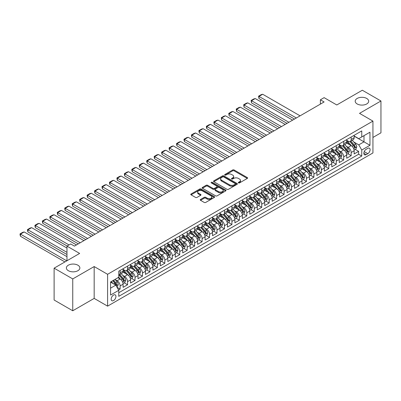 <?xml version="1.0" encoding="UTF-8"?>
<svg xmlns="http://www.w3.org/2000/svg" width="401" height="401" viewBox="0 0 401 401"><rect width="100%" height="100%" fill="white"/><g stroke="black" fill="none" stroke-linecap="round" stroke-linejoin="round"><path stroke-width="0.6" d="M238.495 182.911A0.722 0.416 0 0 0 239.522 182.911L247.297 178.425A1.033 0.596 0 0 0 247.597 178.004A1.033 0.596 0 0 0 247.297 177.578L234.124 169.974A1.033 0.596 0 0 0 232.66 169.974L224.891 174.465A0.722 0.416 0 0 0 224.675 174.761A0.722 0.416 0 0 0 224.891 175.057A0.722 0.416 0 0 0 225.913 175.057L226.921 174.475A3.313 1.91 0 0 1 231.603 174.475L232.7 175.107A3.313 1.91 0 0 1 233.668 176.46A3.313 1.91 0 0 1 232.7 177.813L231.693 178.39A0.722 0.416 0 0 0 231.482 178.686A0.722 0.416 0 0 0 231.693 178.981A0.722 0.416 0 0 0 232.715 178.981L233.723 178.405A3.313 1.91 0 0 1 238.405 178.405L239.502 179.036A3.313 1.91 0 0 1 240.475 180.39A3.313 1.91 0 0 1 239.502 181.738L238.495 182.32A0.722 0.416 0 0 0 238.284 182.615A0.722 0.416 0 0 0 238.495 182.911L238.495 182.32M77.889 265.201A6.747 3.895 0 0 0 70.536 264.354A6.747 3.895 0 0 0 66.371 267.953A6.747 3.895 0 0 0 68.35 270.705A6.747 3.895 0 0 0 75.699 271.552A6.747 3.895 0 0 0 79.864 267.953A6.747 3.895 0 0 0 77.889 265.201M366.714 98.451A6.747 3.895 0 0 0 359.361 97.603A6.747 3.895 0 0 0 355.196 101.202A6.747 3.895 0 0 0 357.176 103.954A6.747 3.895 0 0 0 364.524 104.801A6.747 3.895 0 0 0 368.689 101.202A6.747 3.895 0 0 0 366.714 98.451M113.553 300.55A3.373 1.95 120 0 0 115.759 297.577A3.373 1.95 120 0 0 115.242 294.875A3.373 1.95 120 0 0 113.553 295.041A3.373 1.95 120 0 0 111.353 298.013A3.373 1.95 120 0 0 111.869 300.72A3.373 1.95 120 0 0 113.553 300.55M200.545 199.457A1.033 0.596 0 0 0 200.239 199.883A1.033 0.596 0 0 0 200.545 200.305L204.239 202.435A1.033 0.596 0 0 0 205.703 202.435L214.334 197.452A1.033 0.596 0 0 0 214.64 197.031A1.033 0.596 0 0 0 214.334 196.61L201.167 189.006A1.033 0.596 0 0 0 199.703 189.006L191.071 193.989A1.033 0.596 0 0 0 190.766 194.41A1.033 0.596 0 0 0 191.071 194.836L195.533 197.412A1.033 0.596 0 0 0 196.996 197.412L200.69 195.277A1.033 0.596 0 0 0 200.991 194.856A1.033 0.596 0 0 0 200.69 194.435L198.475 193.157A2.767 1.599 0 0 1 197.668 192.024A2.767 1.599 0 0 1 199.377 190.55A2.767 1.599 0 0 1 202.39 190.896L211.061 195.899A2.767 1.599 0 0 1 211.873 197.031A2.767 1.599 0 0 1 210.164 198.505A2.767 1.599 0 0 1 207.147 198.159L205.703 197.327A1.033 0.596 0 0 0 204.239 197.327L200.545 199.457L200.545 200.305L204.239 198.189L204.239 197.327M372.935 137.458L380.95 132.831L380.95 100.987L362.319 90.23L336.79 104.967L324.118 97.654L320.389 99.804L324.118 101.954L74.426 246.114L70.696 243.963L66.972 246.114L66.972 260.745M72.746 278.926L72.746 310.77L94.175 298.399L94.175 266.555L72.746 278.926L54.115 268.169L79.639 253.432L66.972 246.114M94.175 266.555L107.593 274.299L372.935 121.107L372.935 152.951L107.593 306.143L107.593 274.299M380.95 100.987L359.522 113.358L372.935 121.107M226.991 189.302A1.033 0.596 0 0 0 228.455 189.302L237.086 184.315A1.033 0.596 0 0 0 237.392 183.894A1.033 0.596 0 0 0 237.086 183.473L223.918 175.869A1.033 0.596 0 0 0 222.455 175.869L213.823 180.851A1.033 0.596 0 0 0 213.522 181.277A1.033 0.596 0 0 0 213.823 181.698L226.991 189.302M211.588 183.067A0.722 0.416 0 0 1 212.324 183.172L212.324 182.31L225.713 190.039A1.033 0.596 0 0 1 226.014 190.46A1.033 0.596 0 0 1 225.713 190.886L217.076 195.868A1.033 0.596 0 0 1 215.618 195.868L202.445 188.264L206.139 186.149L206.139 185.287L202.445 187.422A1.033 0.596 0 0 0 202.144 187.843A1.033 0.596 0 0 0 202.445 188.264L202.445 187.422M206.139 186.149A1.033 0.596 0 0 1 207.603 186.149L207.603 185.287A1.033 0.596 0 0 0 206.139 185.287M207.603 185.287L212.946 188.37A1.033 0.596 0 0 0 214.41 188.37L216.861 186.956A1.033 0.596 0 0 0 217.162 186.535A1.033 0.596 0 0 0 216.861 186.109L211.297 182.901A0.722 0.416 0 0 1 211.086 182.605A0.722 0.416 0 0 1 211.533 182.219A0.722 0.416 0 0 1 212.324 182.31M72.746 310.77L54.115 300.013L54.115 268.169M118.566 289.953L120.115 289.061L117.022 287.276M115.262 279.677L117.132 280.755A4.216 2.436 60 0 1 120.115 285.918L123.097 284.199L123.097 287.342L127.568 284.76L124.175 282.8M122.716 275.372L124.586 276.454A4.216 2.436 60 0 1 127.568 281.617L130.551 279.893L130.551 283.036L135.022 280.454L131.628 278.495M130.17 271.071L132.039 272.149A4.216 2.436 60 0 1 135.022 277.312L138.004 275.592L138.004 278.735L142.475 276.154L139.082 274.194M137.623 266.765L139.493 267.848A4.216 2.436 60 0 1 142.475 273.011L145.458 271.287L145.458 274.429L149.929 271.848L146.535 269.888M145.077 262.465L146.946 263.542A4.216 2.436 60 0 1 149.929 268.705L152.911 266.986L152.911 270.129L157.382 267.547L153.989 265.587M152.53 258.159L154.4 259.241A4.216 2.436 60 0 1 157.382 264.404L160.365 262.68L160.365 265.823L164.836 263.241L161.443 261.282M159.984 253.858L161.854 254.936A4.216 2.436 60 0 1 164.836 260.099L167.819 258.379L167.819 261.522L172.29 258.941L168.896 256.981M167.438 249.552L169.307 250.635A4.216 2.436 60 0 1 172.29 255.798L175.272 254.074L175.272 257.216L179.743 254.635L176.35 252.675M174.891 245.252L176.761 246.329A4.216 2.436 60 0 1 179.743 251.492L182.726 249.773L182.726 252.916L187.197 250.334L183.803 248.374M182.345 240.946L184.214 242.029A4.216 2.436 60 0 1 187.197 247.191L190.179 245.467L190.179 248.61L194.65 246.029L191.257 244.069M189.798 236.645L191.668 237.723A4.216 2.436 60 0 1 194.65 242.886L197.633 241.166L197.633 244.309L202.104 241.728L198.711 239.768M197.252 232.339L199.122 233.422A4.216 2.436 60 0 1 202.104 238.585L205.081 236.861L205.081 240.004L209.558 237.422L206.164 235.462M204.705 228.039L206.575 229.116A4.216 2.436 60 0 1 209.558 234.279L212.535 232.56L212.535 235.703L217.011 233.116L213.618 231.161M212.159 223.733L214.029 224.816A4.216 2.436 60 0 1 217.011 229.979L219.989 228.254L219.989 231.397L224.465 228.816L221.071 226.856M219.613 219.432L221.482 220.51A4.216 2.436 60 0 1 224.465 225.673L227.442 223.953L227.442 227.096L231.918 224.51L228.525 222.555M227.066 215.126L228.936 216.209A4.216 2.436 60 0 1 231.918 221.372L234.896 219.648L234.896 222.791L239.372 220.209L235.978 218.249M234.52 210.821L236.389 211.903A4.216 2.436 60 0 1 239.372 217.066L242.349 215.347L242.349 218.49L246.826 215.903L243.432 213.949M241.968 206.52L243.843 207.603A4.216 2.436 60 0 1 246.826 212.766L249.803 211.041L249.803 214.184L254.279 211.603L250.886 209.643M249.422 202.214L251.297 203.297A4.216 2.436 60 0 1 254.279 208.46L257.257 206.741L257.257 209.883L261.733 207.297L258.339 205.342M256.876 197.914L258.75 198.996A4.216 2.436 60 0 1 261.733 204.159L264.71 202.435L264.71 205.578L269.186 202.996L265.793 201.036M264.329 193.608L266.204 194.691A4.216 2.436 60 0 1 269.186 199.853L272.164 198.134L272.164 201.277L276.64 198.69L273.246 196.736M271.783 189.307L273.657 190.39A4.216 2.436 60 0 1 276.64 195.553L279.617 193.828L279.617 196.971L284.093 194.39L280.7 192.43M279.236 185.001L281.111 186.084A4.216 2.436 60 0 1 284.093 191.247L287.071 189.528L287.071 192.67L291.547 190.084L288.154 188.129M286.69 180.701L288.565 181.783A4.216 2.436 60 0 1 291.547 186.946L294.524 185.222L294.524 188.365L299.001 185.783L295.607 183.823M294.144 176.395L296.018 177.478A4.216 2.436 60 0 1 299.001 182.64L301.978 180.921L301.978 184.064L306.454 181.478L303.061 179.523M301.597 172.094L303.472 173.177A4.216 2.436 60 0 1 306.454 178.34L309.432 176.615L309.432 179.758L313.908 177.177L310.514 175.217M309.051 167.788L310.925 168.871A4.216 2.436 60 0 1 313.908 174.034L316.885 172.315L316.885 175.458L321.361 172.871L317.968 170.916M316.504 163.488L318.379 164.565A4.216 2.436 60 0 1 321.361 169.733L324.339 168.009L324.339 171.152L328.815 168.57L325.422 166.61M323.958 159.182L325.833 160.265A4.216 2.436 60 0 1 328.815 165.428L331.792 163.708L331.792 166.851L336.269 164.265L332.875 162.31M331.411 154.881L333.286 155.959A4.216 2.436 60 0 1 336.269 161.127L339.246 159.403L339.246 162.545L343.717 159.964L340.329 158.004M338.865 150.575L340.74 151.658A4.216 2.436 60 0 1 343.717 156.821L346.7 155.102L346.7 158.245L351.171 155.658L351.171 152.52A4.216 2.436 -120 0 0 348.193 147.352L346.319 146.275M347.782 153.703L351.171 155.658M123.097 284.199A4.216 2.436 -120 0 0 120.115 279.036L117.879 277.743M130.551 279.893A4.216 2.436 -120 0 0 127.568 274.73L122.957 272.068M138.004 275.592A4.216 2.436 -120 0 0 135.022 270.429L130.41 267.768M145.458 271.287A4.216 2.436 -120 0 0 142.475 266.124L137.864 263.462M152.911 266.986A4.216 2.436 -120 0 0 149.929 261.823L145.317 259.161M160.365 262.68A4.216 2.436 -120 0 0 157.382 257.517L152.771 254.856M167.819 258.379A4.216 2.436 -120 0 0 164.836 253.216L160.225 250.555M175.272 254.074A4.216 2.436 -120 0 0 172.29 248.911L167.678 246.249M182.726 249.773A4.216 2.436 -120 0 0 179.743 244.61L175.132 241.948M190.179 245.467A4.216 2.436 -120 0 0 187.197 240.304L182.585 237.643M197.633 241.166A4.216 2.436 -120 0 0 194.65 236.004L190.039 233.342M205.081 236.861A4.216 2.436 -120 0 0 202.104 231.698L197.492 229.036M212.535 232.56A4.216 2.436 -120 0 0 209.558 227.397L204.946 224.735M219.989 228.254A4.216 2.436 -120 0 0 217.011 223.091L212.4 220.43M227.442 223.953A4.216 2.436 -120 0 0 224.465 218.791L219.853 216.129M234.896 219.648A4.216 2.436 -120 0 0 231.918 214.485L227.307 211.823M242.349 215.347A4.216 2.436 -120 0 0 239.372 210.184L234.76 207.523M249.803 211.041A4.216 2.436 -120 0 0 246.826 205.878L242.214 203.217M257.257 206.741A4.216 2.436 -120 0 0 254.279 201.578L249.668 198.916M264.71 202.435A4.216 2.436 -120 0 0 261.733 197.272L257.121 194.61M272.164 198.134A4.216 2.436 -120 0 0 269.186 192.971L264.575 190.31M279.617 193.828A4.216 2.436 -120 0 0 276.64 188.665L272.028 186.004M287.071 189.528A4.216 2.436 -120 0 0 284.093 184.365L279.482 181.703M294.524 185.222A4.216 2.436 -120 0 0 291.547 180.059L286.936 177.397M301.978 180.921A4.216 2.436 -120 0 0 299.001 175.758L294.389 173.097M309.432 176.615A4.216 2.436 -120 0 0 306.454 171.453L301.843 168.791M316.885 172.315A4.216 2.436 -120 0 0 313.908 167.152L309.296 164.49M324.339 168.009A4.216 2.436 -120 0 0 321.361 162.846L316.75 160.184M331.792 163.708A4.216 2.436 -120 0 0 328.815 158.545L324.203 155.884M339.246 159.403A4.216 2.436 -120 0 0 336.269 154.24L331.657 151.578M346.7 155.102A4.216 2.436 -120 0 0 343.717 149.939L339.111 147.277M367.792 148.345L366.153 149.292A3.268 1.885 120 0 0 364.018 152.169A3.268 1.885 120 0 0 364.519 154.791A3.268 1.885 120 0 0 366.153 154.626L367.792 153.683A3.268 1.885 120 0 0 369.928 150.801A3.268 1.885 120 0 0 369.426 148.185A3.268 1.885 120 0 0 367.792 148.345M110.571 288.159L115.789 285.146L118.771 290.309L118.771 296.334L361.757 156.049L361.757 150.024L358.775 144.861L353.772 141.969M118.771 290.309L110.571 295.041L110.571 281.958L118.771 277.226L118.771 271.201L361.757 130.916L361.757 136.941L369.958 132.21L369.958 145.287L361.757 150.024M123.097 269.397L124.586 270.254A4.216 2.436 60 0 0 126.696 270.464L129.673 268.745A4.216 2.436 -120 0 0 130.551 266.815L130.551 264.404M130.551 265.091L132.039 265.953A4.216 2.436 60 0 0 134.15 266.164L137.127 264.439A4.216 2.436 -120 0 0 138.004 262.51L138.004 260.099M138.004 260.79L139.493 261.647A4.216 2.436 60 0 0 141.603 261.858L144.581 260.139A4.216 2.436 -120 0 0 145.458 258.209L145.458 255.798M145.458 256.485L146.946 257.347A4.216 2.436 60 0 0 149.057 257.557L152.034 255.833A4.216 2.436 -120 0 0 152.911 253.903L152.911 251.492M152.911 252.184L154.4 253.041A4.216 2.436 60 0 0 156.51 253.252L159.488 251.532A4.216 2.436 -120 0 0 160.365 249.602L160.365 247.191M160.365 247.878L161.854 248.74A4.216 2.436 60 0 0 163.964 248.946L166.941 247.227A4.216 2.436 -120 0 0 167.819 245.297L167.819 242.886M167.819 243.577L169.307 244.435A4.216 2.436 60 0 0 171.417 244.645L174.395 242.926A4.216 2.436 -120 0 0 175.272 240.996L175.272 238.585M175.272 239.272L176.761 240.134A4.216 2.436 60 0 0 178.871 240.339L181.848 238.62A4.216 2.436 -120 0 0 182.726 236.69L182.726 234.279M182.726 234.971L184.214 235.828A4.216 2.436 60 0 0 186.325 236.039L189.302 234.319A4.216 2.436 -120 0 0 190.179 232.39L190.179 229.979M190.179 230.665L191.668 231.527A4.216 2.436 60 0 0 193.773 231.733L196.756 230.014A4.216 2.436 -120 0 0 197.633 228.084L197.633 225.673M197.633 226.364L199.122 227.222A4.216 2.436 60 0 0 201.227 227.432L204.209 225.713A4.216 2.436 -120 0 0 205.081 223.778L205.081 221.372M205.081 222.059L206.575 222.921A4.216 2.436 60 0 0 208.68 223.126L211.663 221.407A4.216 2.436 -120 0 0 212.535 219.477L212.535 217.066M212.535 217.758L214.029 218.615A4.216 2.436 60 0 0 216.134 218.826L219.116 217.106A4.216 2.436 -120 0 0 219.989 215.172L219.989 212.766M219.989 213.452L221.482 214.314A4.216 2.436 60 0 0 223.588 214.52L226.57 212.801A4.216 2.436 -120 0 0 227.442 210.871L227.442 208.46M227.442 209.152L228.936 210.009A4.216 2.436 60 0 0 231.041 210.219L234.024 208.5A4.216 2.436 -120 0 0 234.896 206.565L234.896 204.159M234.896 204.846L236.389 205.708A4.216 2.436 60 0 0 238.495 205.913L241.477 204.194A4.216 2.436 -120 0 0 242.349 202.264L242.349 199.853M242.349 200.545L243.843 201.402A4.216 2.436 60 0 0 245.948 201.613L248.931 199.893A4.216 2.436 -120 0 0 249.803 197.959L249.803 195.553M249.803 196.239L251.297 197.102A4.216 2.436 60 0 0 253.402 197.307L256.384 195.588A4.216 2.436 -120 0 0 257.257 193.658L257.257 191.247M257.257 191.939L258.75 192.796A4.216 2.436 60 0 0 260.856 193.006L263.838 191.287A4.216 2.436 -120 0 0 264.71 189.352L264.71 186.946M264.71 187.633L266.204 188.495A4.216 2.436 60 0 0 268.309 188.701L271.292 186.981A4.216 2.436 -120 0 0 272.164 185.051L272.164 182.64M272.164 183.332L273.657 184.189A4.216 2.436 60 0 0 275.763 184.4L278.745 182.681A4.216 2.436 -120 0 0 279.617 180.746L279.617 178.34M279.617 179.026L281.111 179.889A4.216 2.436 60 0 0 283.216 180.094L286.199 178.375A4.216 2.436 -120 0 0 287.071 176.445L287.071 174.034M287.071 174.726L288.565 175.583A4.216 2.436 60 0 0 290.67 175.793L293.652 174.074A4.216 2.436 -120 0 0 294.524 172.139L294.524 169.733M294.524 170.42L296.018 171.282A4.216 2.436 60 0 0 298.123 171.488L301.106 169.768A4.216 2.436 -120 0 0 301.978 167.839L301.978 165.428M301.978 166.119L303.472 166.976A4.216 2.436 60 0 0 305.577 167.187L308.559 165.463A4.216 2.436 -120 0 0 309.432 163.533L309.432 161.127M309.432 161.814L310.925 162.676A4.216 2.436 60 0 0 313.031 162.881L316.013 161.162A4.216 2.436 -120 0 0 316.885 159.232L316.885 156.821M316.885 157.513L318.379 158.37A4.216 2.436 60 0 0 320.484 158.58L323.467 156.856A4.216 2.436 -120 0 0 324.339 154.926L324.339 152.52M324.339 153.207L325.833 154.069A4.216 2.436 60 0 0 327.938 154.275L330.92 152.555A4.216 2.436 -120 0 0 331.792 150.626L331.792 148.215M331.792 148.906L333.286 149.763A4.216 2.436 60 0 0 335.391 149.974L338.374 148.25A4.216 2.436 -120 0 0 339.246 146.32L339.246 143.914M339.246 144.601L340.74 145.463A4.216 2.436 60 0 0 342.845 145.668L345.827 143.949A4.216 2.436 -120 0 0 346.7 142.019L346.7 139.608M118.771 292.72L358.624 154.24L358.624 151.357L354.153 153.939L354.153 150.796A4.216 2.436 -120 0 0 351.171 145.633L346.564 142.972M346.7 140.3L348.193 141.157A4.216 2.436 -120 0 0 350.299 141.368A4.216 2.436 -120 0 0 351.171 139.438L351.171 137.027M350.299 141.368L353.281 139.643A4.216 2.436 -120 0 0 354.153 137.713L354.153 135.307M120.115 270.429L120.115 272.835A4.216 2.436 60 0 1 119.242 274.77A4.216 2.436 60 0 1 118.771 274.941M119.242 274.77L122.22 273.046A4.216 2.436 -120 0 0 123.097 271.116L123.097 268.705M127.568 266.124L127.568 268.535A4.216 2.436 60 0 1 126.696 270.464M135.022 261.823L135.022 264.229A4.216 2.436 60 0 1 134.15 266.164M142.475 257.517L142.475 259.928A4.216 2.436 60 0 1 141.603 261.858M149.929 253.216L149.929 255.622A4.216 2.436 60 0 1 149.057 257.557M157.382 248.911L157.382 251.322A4.216 2.436 60 0 1 156.51 253.252M164.836 244.61L164.836 247.016A4.216 2.436 60 0 1 163.964 248.946M172.29 240.304L172.29 242.715A4.216 2.436 60 0 1 171.417 244.645M179.743 236.004L179.743 238.41A4.216 2.436 60 0 1 178.871 240.339M187.197 231.698L187.197 234.109A4.216 2.436 60 0 1 186.325 236.039M194.65 227.397L194.65 229.803A4.216 2.436 60 0 1 193.773 231.733M202.104 223.091L202.104 225.502A4.216 2.436 60 0 1 201.227 227.432M209.558 218.791L209.558 221.197A4.216 2.436 60 0 1 208.68 223.126M217.011 214.485L217.011 216.896A4.216 2.436 60 0 1 216.134 218.826M224.465 210.184L224.465 212.59A4.216 2.436 60 0 1 223.588 214.52M231.918 205.878L231.918 208.289A4.216 2.436 60 0 1 231.041 210.219M239.372 201.578L239.372 203.984A4.216 2.436 60 0 1 238.495 205.913M246.826 197.272L246.826 199.683A4.216 2.436 60 0 1 245.948 201.613M254.279 192.971L254.279 195.377A4.216 2.436 60 0 1 253.402 197.307M261.733 188.665L261.733 191.076A4.216 2.436 60 0 1 260.856 193.006M269.186 184.365L269.186 186.771A4.216 2.436 60 0 1 268.309 188.701M276.64 180.059L276.64 182.47A4.216 2.436 60 0 1 275.763 184.4M284.093 175.758L284.093 178.164A4.216 2.436 60 0 1 283.216 180.094M291.547 171.453L291.547 173.864A4.216 2.436 60 0 1 290.67 175.793M299.001 167.152L299.001 169.558A4.216 2.436 60 0 1 298.123 171.488M306.454 162.846L306.454 165.257A4.216 2.436 60 0 1 305.577 167.187M313.908 158.545L313.908 160.951A4.216 2.436 60 0 1 313.031 162.881M321.361 154.24L321.361 156.651A4.216 2.436 60 0 1 320.484 158.58M328.815 149.939L328.815 152.345A4.216 2.436 60 0 1 327.938 154.275M336.269 145.633L336.269 148.044A4.216 2.436 60 0 1 335.391 149.974M343.717 141.332L343.717 143.738A4.216 2.436 60 0 1 342.845 145.668M343.717 156.821L343.717 159.964M336.269 161.127L336.269 164.265M328.815 165.428L328.815 168.57M321.361 169.733L321.361 172.871M313.908 174.034L313.908 177.177M306.454 178.34L306.454 181.478M299.001 182.64L299.001 185.783M291.547 186.946L291.547 190.084M284.093 191.247L284.093 194.39M276.64 195.553L276.64 198.69M269.186 199.853L269.186 202.996M261.733 204.159L261.733 207.297M254.279 208.46L254.279 211.603M246.826 212.766L246.826 215.903M239.372 217.066L239.372 220.209M231.918 221.372L231.918 224.51M224.465 225.673L224.465 228.816M217.011 229.979L217.011 233.116M209.558 234.279L209.558 237.422M202.104 238.585L202.104 241.728M194.65 242.886L194.65 246.029M187.197 247.191L187.197 250.334M179.743 251.492L179.743 254.635M172.29 255.798L172.29 258.941M164.836 260.099L164.836 263.241M157.382 264.404L157.382 267.547M149.929 268.705L149.929 271.848M142.475 273.011L142.475 276.154M135.022 277.312L135.022 280.454M127.568 281.617L127.568 284.76M120.115 285.918L120.115 289.061M115.789 285.146L110.571 282.134M358.775 144.861L363.993 141.849L363.993 135.648L369.958 132.21M354.153 136.165L369.958 145.287M354.153 135.994L358.775 138.661L361.757 136.941M94.175 298.399L107.593 306.143M320.389 99.804L320.389 104.105M355.236 149.398L358.624 151.357M358.624 154.24L361.757 156.049M238.785 183.016L239.502 182.6A3.313 1.91 0 0 0 240.475 181.247L240.475 180.39M233.668 176.46L233.668 177.322A3.313 1.91 0 0 1 232.7 178.671L231.984 179.087M247.297 177.578L247.297 178.425L234.124 170.836A1.033 0.596 0 0 0 232.66 170.836L225.177 175.157M237.076 184.325L223.918 176.731A1.033 0.596 0 0 0 222.455 176.731L213.838 181.703L213.823 180.851M235.262 184.189A0.722 0.416 0 0 0 235.472 183.894A0.722 0.416 0 0 0 235.262 183.598L223.698 176.926A0.722 0.416 0 0 0 222.675 176.926L221.613 177.538A3.313 1.91 0 0 0 220.645 178.891A3.313 1.91 0 0 0 221.613 180.239L229.517 184.801A3.313 1.91 0 0 0 234.199 184.801L235.262 184.189L235.262 185.051A0.722 0.416 0 0 0 235.472 184.756L235.472 183.894M220.645 178.891L220.645 179.748A3.313 1.91 0 0 0 221.613 181.102L221.613 180.239M235.262 185.051L234.199 185.663A3.313 1.91 0 0 1 229.517 185.663L221.613 181.102M207.603 186.149L212.946 189.232A1.033 0.596 0 0 0 214.41 189.232L216.861 187.818A1.033 0.596 0 0 0 217.162 187.392L217.162 186.535M212.324 183.172L225.698 190.891M218.485 191.573A2.767 1.599 0 0 0 221.502 191.919A2.767 1.599 0 0 0 223.212 190.44A2.767 1.599 0 0 0 222.4 189.312L219.347 187.548A1.033 0.596 0 0 0 217.883 187.548L215.432 188.961A1.033 0.596 0 0 0 215.131 189.387A1.033 0.596 0 0 0 215.432 189.808L218.485 191.573L218.485 192.43A2.767 1.599 0 0 0 221.502 192.776A2.767 1.599 0 0 0 223.212 191.302L223.212 190.44M215.131 189.387L215.131 190.244A1.033 0.596 0 0 0 215.432 190.67L215.432 189.808M218.485 192.43L215.432 190.67M211.873 197.031L211.873 197.893A2.767 1.599 0 0 1 210.164 199.367A2.767 1.599 0 0 1 207.147 199.021L205.703 198.189A1.033 0.596 0 0 0 204.239 198.189M197.668 192.024L197.668 192.886A2.767 1.599 0 0 0 198.475 194.014L198.475 193.157M200.675 195.287L198.475 194.014M214.319 197.462L201.167 189.863A1.033 0.596 0 0 0 199.703 189.863L191.082 194.841L191.071 193.989M354.093 150.059L356.018 148.946L356.765 146.796A2.792 1.614 -120 0 0 355.677 144.175L352.268 140.23M296.354 117.984L258.971 96.405L262.7 94.255L300.078 115.834M351.587 145.904L347.547 141.232A8.065 4.657 -120 0 0 346.7 140.345M258.971 98.556L258.565 96.17L258.971 96.405L258.971 98.556L294.489 119.062M349.371 144.596L347.116 141.979A6.692 3.865 -120 0 0 346.7 141.528M349.918 141.518L353.366 145.508A2.792 1.614 60 0 1 354.359 147.433C354.78 147.994 355.08 147.819 355.256 146.916A2.792 1.614 -120 0 0 354.258 144.992L350.855 141.047M350.123 141.453L353.822 145.738A1.424 0.822 60 0 1 354.183 146.295L355.256 146.916M354.359 147.433L354.564 147.763M258.565 96.17L261.171 94.661L262.7 94.255M346.639 154.36L348.564 153.252L349.311 151.097A2.792 1.614 -120 0 0 348.223 148.475L344.815 144.53M288.9 122.29L251.517 100.706L255.247 98.556L292.625 120.135M344.133 150.21L340.093 145.533A8.065 4.657 -120 0 0 339.246 144.646M251.517 102.862L251.111 100.471L251.517 100.706L251.517 102.862L287.036 123.363M341.918 148.896L339.662 146.28A6.692 3.865 -120 0 0 339.246 145.834M342.464 145.824L345.913 149.809A2.792 1.614 60 0 1 346.905 151.733C347.326 152.295 347.627 152.124 347.802 151.217A2.792 1.614 -120 0 0 346.805 149.292L343.401 145.352M342.67 145.758L346.369 150.044A1.424 0.822 60 0 1 346.73 150.601L347.802 151.217M346.905 151.733L347.111 152.064M251.111 100.471L253.718 98.967L255.247 98.556M339.186 158.666L341.111 157.553L341.858 155.403A2.792 1.614 -120 0 0 340.77 152.781L337.361 148.836M281.447 126.591L244.064 105.012L247.793 102.862L285.171 124.44M336.68 154.51L332.64 149.839A8.065 4.657 -120 0 0 331.792 148.951M244.064 107.162L243.658 104.776L244.064 105.012L244.064 107.162L279.582 127.668M334.464 153.202L332.208 150.586A6.692 3.865 -120 0 0 331.792 150.134M335.015 150.124L338.459 154.114A2.792 1.614 60 0 1 339.452 156.039C339.873 156.601 340.173 156.425 340.349 155.523A2.792 1.614 -120 0 0 339.351 153.598L335.948 149.653M335.216 150.059L338.915 154.345A1.424 0.822 60 0 1 339.276 154.901L340.349 155.523M339.452 156.039L339.657 156.37M243.658 104.776L246.264 103.268L247.793 102.862M331.732 162.966L333.657 161.859L334.404 159.703A2.792 1.614 -120 0 0 333.316 157.082L329.908 153.137M273.993 130.896L236.61 109.313L240.339 107.162L277.718 128.741M329.226 158.816L325.186 154.139A8.065 4.657 -120 0 0 324.339 153.252M236.61 111.468L236.204 109.077L236.61 109.313L236.61 111.468L272.129 131.969M327.01 157.503L324.755 154.886A6.692 3.865 -120 0 0 324.339 154.44M327.562 154.43L331.005 158.415A2.792 1.614 60 0 1 331.998 160.34C332.419 160.901 332.72 160.731 332.895 159.824A2.792 1.614 -120 0 0 331.898 157.899L328.494 153.959M327.762 154.365L331.462 158.651A1.424 0.822 60 0 1 331.822 159.207L332.895 159.824M331.998 160.34L332.203 160.671M236.204 109.077L238.811 107.573L240.339 107.162M324.279 167.272L326.203 166.159L326.95 164.009A2.792 1.614 -120 0 0 325.863 161.387L322.454 157.443M266.54 135.197L229.156 113.618L232.886 111.468L270.264 133.047M321.772 163.117L317.732 158.445A8.065 4.657 -120 0 0 316.885 157.558M229.156 115.769L228.75 113.383L229.156 113.618L229.156 115.769L264.675 136.275M319.557 161.809L317.301 159.192A6.692 3.865 -120 0 0 316.885 158.741M320.108 158.731L323.552 162.721A2.792 1.614 60 0 1 324.544 164.646C324.965 165.207 325.266 165.032 325.442 164.129A2.792 1.614 -120 0 0 324.444 162.204L321.041 158.26M320.309 158.666L324.008 162.951A1.424 0.822 60 0 1 324.369 163.508L325.442 164.129M324.544 164.646L324.75 164.976M228.75 113.383L231.357 111.874L232.886 111.468M316.825 171.578L318.75 170.465L319.497 168.31A2.792 1.614 -120 0 0 318.409 165.688L315.001 161.748M259.086 139.503L221.703 117.919L225.432 115.769L262.81 137.348M314.319 167.423L310.279 162.746A8.065 4.657 -120 0 0 309.432 161.859M221.703 120.074L221.297 117.683L221.703 117.919L221.703 120.074L257.221 140.576M312.103 166.109L309.848 163.493A6.692 3.865 -120 0 0 309.432 163.047M312.655 163.037L316.098 167.022A2.792 1.614 60 0 1 317.091 168.946C317.512 169.508 317.813 169.337 317.988 168.43A2.792 1.614 -120 0 0 316.99 166.505L313.587 162.565M312.855 162.971L316.554 167.257A1.424 0.822 60 0 1 316.915 167.813L317.988 168.43M317.091 168.946L317.296 169.277M221.297 117.683L223.903 116.18L225.432 115.769M309.372 175.879L311.296 174.766L312.043 172.615A2.792 1.614 -120 0 0 310.955 169.994L307.547 166.049M251.633 143.804L214.249 122.225L217.979 120.074L255.357 141.653M306.865 171.723L302.825 167.052A8.065 4.657 -120 0 0 301.978 166.164M214.249 124.375L213.843 121.989L214.249 122.225L214.249 124.375L249.768 144.881M304.65 170.415L302.394 167.798A6.692 3.865 -120 0 0 301.978 167.347M305.201 167.337L308.645 171.327A2.792 1.614 60 0 1 309.637 173.252C310.058 173.813 310.359 173.638 310.534 172.736A2.792 1.614 -120 0 0 309.537 170.811L306.133 166.866M305.402 167.272L309.101 171.558A1.424 0.822 60 0 1 309.462 172.114L310.534 172.736M309.637 173.252L309.843 173.583M213.843 121.989L216.45 120.48L217.979 120.074M301.918 180.184L303.843 179.072L304.59 176.916A2.792 1.614 -120 0 0 303.502 174.295L300.093 170.355M244.179 148.109L206.801 126.526L210.525 124.375L247.903 145.954M299.412 176.029L295.372 171.352A8.065 4.657 -120 0 0 294.524 170.465M206.801 128.681L206.39 127.152L206.39 126.29L206.801 126.526L206.801 128.681L242.314 149.182M297.196 174.716L294.941 172.099A6.692 3.865 -120 0 0 294.524 171.653M297.748 171.643L301.191 175.628A2.792 1.614 60 0 1 302.184 177.553C302.605 178.114 302.905 177.944 303.081 177.036A2.792 1.614 -120 0 0 302.083 175.112L298.68 171.172M297.948 171.578L301.647 175.864A1.424 0.822 60 0 1 302.008 176.42L303.081 177.036M302.184 177.553L302.389 177.884M206.39 126.29L208.996 124.786L210.525 124.375M294.464 184.485L296.389 183.372L297.136 181.222A2.792 1.614 -120 0 0 296.048 178.6L292.64 174.656M236.725 152.41L199.347 130.831L203.071 128.681L240.45 150.26M291.958 180.33L287.918 175.658A8.065 4.657 -120 0 0 287.071 174.771M199.347 132.982L198.936 131.453L198.936 130.596L199.347 130.831L199.347 132.982L234.861 153.488M289.743 179.021L287.487 176.405A6.692 3.865 -120 0 0 287.071 175.954M290.294 175.944L293.738 179.934A2.792 1.614 60 0 1 294.73 181.859C295.151 182.42 295.452 182.244 295.627 181.342A2.792 1.614 -120 0 0 294.63 179.417L291.226 175.473M290.494 175.879L294.194 180.164A1.424 0.822 60 0 1 294.555 180.721L295.627 181.342M294.73 181.859L294.935 182.189M198.936 130.596L201.543 129.087L203.071 128.681M287.011 188.791L288.936 187.678L289.682 185.523A2.792 1.614 -120 0 0 288.595 182.901L285.186 178.961M229.272 156.716L191.894 135.132L195.618 132.982L232.996 154.56M284.504 184.635L280.464 179.959A8.065 4.657 -120 0 0 279.617 179.072M191.894 137.287L191.483 135.759L191.483 134.896L191.894 135.132L191.894 137.287L227.407 157.788M282.289 183.322L280.033 180.706A6.692 3.865 -120 0 0 279.617 180.26M282.84 180.25L286.284 184.234A2.792 1.614 60 0 1 287.276 186.159C287.697 186.721 287.998 186.55 288.174 185.643A2.792 1.614 -120 0 0 287.176 183.718L283.773 179.778M283.041 180.184L286.74 184.47A1.424 0.822 60 0 1 287.101 185.026L288.174 185.643M287.276 186.159L287.482 186.49M191.483 134.896L194.089 133.393L195.618 132.982M279.557 193.092L281.482 191.979L282.229 189.828A2.792 1.614 -120 0 0 281.141 187.207L277.733 183.262M221.818 161.017L184.44 139.438L188.164 137.287L225.542 158.866M277.051 188.936L273.011 184.265A8.065 4.657 -120 0 0 272.164 183.377M184.44 141.588L184.029 140.059L184.029 139.202L184.44 139.438L184.44 141.588L219.954 162.094M274.835 187.628L272.58 185.011A6.692 3.865 -120 0 0 272.164 184.56M275.387 184.55L278.83 188.54A2.792 1.614 60 0 1 279.823 190.465C280.244 191.026 280.545 190.851 280.72 189.949A2.792 1.614 -120 0 0 279.723 188.024L276.319 184.079M275.587 184.485L279.286 188.771A1.424 0.822 60 0 1 279.647 189.327L280.72 189.949M279.823 190.465L280.028 190.796M184.029 139.202L186.635 137.693L188.164 137.287M272.104 197.397L274.028 196.284L274.775 194.129A2.792 1.614 -120 0 0 273.688 191.508L270.279 187.568M214.365 165.322L176.986 143.738L180.711 141.588L218.089 163.167M269.597 193.242L265.562 188.565A8.065 4.657 -120 0 0 264.71 187.678M176.986 145.894L176.575 144.365L176.575 143.503L176.986 143.738L176.986 145.894L212.5 166.395M267.382 191.929L265.126 189.312A6.692 3.865 -120 0 0 264.71 188.866M267.933 188.856L271.377 192.841A2.792 1.614 60 0 1 272.369 194.766C272.79 195.327 273.091 195.157 273.266 194.249A2.792 1.614 -120 0 0 272.269 192.325L268.865 188.385M268.134 188.791L271.833 193.076A1.424 0.822 60 0 1 272.194 193.633L273.266 194.249M272.369 194.766L272.575 195.097M176.575 143.503L179.182 141.999L180.711 141.588M264.65 201.698L266.575 200.585L267.322 198.435A2.792 1.614 -120 0 0 266.234 195.813L262.825 191.868M206.911 169.623L169.533 148.044L173.257 145.894L210.635 167.473M262.144 197.548L258.109 192.871A8.065 4.657 -120 0 0 257.257 191.984M169.533 150.195L169.122 148.666L169.122 147.809L169.533 148.044L169.533 150.195L205.046 170.701M259.928 196.234L257.673 193.618A6.692 3.865 -120 0 0 257.257 193.167M260.48 193.157L263.923 197.147A2.792 1.614 60 0 1 264.921 199.071C265.337 199.633 265.637 199.457 265.813 198.555A2.792 1.614 -120 0 0 264.815 196.63L261.412 192.686M260.68 193.092L264.379 197.377A1.424 0.822 60 0 1 264.74 197.934L265.813 198.555M264.921 199.071L265.121 199.402M169.122 147.809L171.728 146.3L173.257 145.894M257.196 206.004L259.121 204.891L259.868 202.736A2.792 1.614 -120 0 0 258.78 200.114L255.372 196.174M199.457 173.929L162.079 152.345L165.803 150.195L203.182 171.773M254.69 201.848L250.655 197.172A8.065 4.657 -120 0 0 249.803 196.284M162.079 154.5L161.668 152.971L161.668 152.109L162.079 152.345L162.079 154.5L197.593 175.001M252.475 200.535L250.219 197.919A6.692 3.865 -120 0 0 249.803 197.472M253.026 197.462L256.47 201.447A2.792 1.614 60 0 1 257.467 203.372C257.883 203.934 258.184 203.763 258.359 202.856A2.792 1.614 -120 0 0 257.362 200.931L253.958 196.991M253.226 197.397L256.926 201.683A1.424 0.822 60 0 1 257.287 202.239L258.359 202.856M257.467 203.372L257.668 203.703M161.668 152.109L164.275 150.606L165.803 150.195M249.743 210.304L251.668 209.192L252.414 207.041A2.792 1.614 -120 0 0 251.327 204.42L247.918 200.475M192.004 178.229L154.626 156.651L158.35 154.5L195.728 176.079M247.237 206.154L243.201 201.477A8.065 4.657 -120 0 0 242.349 200.59M154.626 158.801L154.215 157.272L154.215 156.415L154.626 156.651L154.626 158.801L190.139 179.307M245.021 204.841L242.765 202.224A6.692 3.865 -120 0 0 242.349 201.773M245.572 201.763L249.016 205.753A2.792 1.614 60 0 1 250.013 207.678C250.43 208.239 250.73 208.064 250.906 207.162A2.792 1.614 -120 0 0 249.908 205.237L246.505 201.292M245.773 201.698L249.472 205.984A1.424 0.822 60 0 1 249.833 206.54L250.906 207.162M250.013 207.678L250.214 208.009M154.215 156.415L156.821 154.906L158.35 154.5M242.289 214.61L244.214 213.497L244.961 211.342A2.792 1.614 -120 0 0 243.873 208.72L240.465 204.781M184.55 182.535L147.172 160.951L150.896 158.801L188.275 180.38M239.783 210.455L235.748 205.778A8.065 4.657 -120 0 0 234.896 204.891M147.172 163.107L146.761 161.578L146.761 160.716L147.172 160.951L147.172 163.107L182.686 183.608M237.567 209.142L235.312 206.525A6.692 3.865 -120 0 0 234.896 206.079M238.119 206.069L241.562 210.054A2.792 1.614 60 0 1 242.56 211.979C242.976 212.54 243.277 212.37 243.452 211.462A2.792 1.614 -120 0 0 242.455 209.538L239.051 205.598M238.319 206.004L242.019 210.289A1.424 0.822 60 0 1 242.379 210.846L243.452 211.462M242.56 211.979L242.76 212.309M146.761 160.716L149.367 159.212L150.896 158.801M234.836 218.911L236.76 217.798L237.507 215.648A2.792 1.614 -120 0 0 236.42 213.026L233.011 209.081M177.097 186.836L139.718 165.257L143.443 163.107L180.821 184.686M232.329 214.761L228.294 210.084A8.065 4.657 -120 0 0 227.442 209.197M139.718 167.407L139.307 165.879L139.307 165.022L139.718 165.257L139.718 167.407L175.232 187.914M230.114 213.447L227.858 210.831A6.692 3.865 -120 0 0 227.442 210.38M230.665 210.37L234.109 214.36A2.792 1.614 60 0 1 235.106 216.284C235.522 216.846 235.823 216.67 235.999 215.768A2.792 1.614 -120 0 0 235.001 213.843L231.598 209.898M230.866 210.304L234.565 214.59A1.424 0.822 60 0 1 234.926 215.147L235.999 215.768M235.106 216.284L235.307 216.615M139.307 165.022L141.914 163.513L143.443 163.107M227.382 223.217L229.307 222.104L230.054 219.948A2.792 1.614 -120 0 0 228.966 217.327L225.557 213.387M169.643 191.142L132.265 169.558L135.989 167.407L173.367 188.986M224.876 219.061L220.841 214.385A8.065 4.657 -120 0 0 219.989 213.497M132.265 171.713L131.854 170.184L131.854 169.322L132.265 169.558L132.265 171.713L167.778 192.214M222.66 217.748L220.405 215.131A6.692 3.865 -120 0 0 219.989 214.685M223.212 214.675L226.655 218.66A2.792 1.614 60 0 1 227.653 220.585C228.069 221.146 228.369 220.976 228.545 220.069A2.792 1.614 -120 0 0 227.547 218.144L224.144 214.204M223.412 214.61L227.111 218.896A1.424 0.822 60 0 1 227.472 219.452L228.545 220.069M227.653 220.585L227.853 220.916M131.854 169.322L134.46 167.819L135.989 167.407M219.928 227.517L221.853 226.405L222.6 224.254A2.792 1.614 -120 0 0 221.512 221.633L218.104 217.688M162.189 195.442L124.811 173.864L128.536 171.713L165.914 193.292M217.422 223.367L213.387 218.69A8.065 4.657 -120 0 0 212.535 217.803M124.811 176.014L124.4 174.485L124.4 173.628L124.811 173.864L124.811 176.014L160.325 196.52M215.207 222.054L212.951 219.437A6.692 3.865 -120 0 0 212.535 218.986M215.758 218.976L219.202 222.966A2.792 1.614 60 0 1 220.199 224.891C220.615 225.452 220.916 225.277 221.091 224.375A2.792 1.614 -120 0 0 220.094 222.45L216.69 218.505M215.959 218.911L219.663 223.197A1.424 0.822 60 0 1 220.019 223.753L221.091 224.375M220.199 224.891L220.4 225.222M124.4 173.628L127.007 172.119L128.536 171.713M212.475 231.823L214.4 230.71L215.147 228.555A2.792 1.614 -120 0 0 214.059 225.933L210.65 221.994M154.736 199.748L117.358 178.164L121.082 176.014L158.46 197.593M209.969 227.668L205.934 222.991A8.065 4.657 -120 0 0 205.081 222.104M117.358 180.32L116.947 178.791L116.947 177.929L117.358 178.164L117.358 180.32L152.871 200.821M207.753 226.354L205.497 223.738A6.692 3.865 -120 0 0 205.081 223.292M208.304 223.282L211.748 227.267A2.792 1.614 60 0 1 212.746 229.192C213.162 229.753 213.462 229.583 213.638 228.675A2.792 1.614 -120 0 0 212.64 226.75L209.237 222.811M208.505 223.217L212.209 227.502A1.424 0.822 60 0 1 212.565 228.059L213.638 228.675M212.746 229.192L212.946 229.522M116.947 177.929L119.553 176.425L121.082 176.014M205.021 236.124L206.946 235.011L207.693 232.861A2.792 1.614 -120 0 0 206.605 230.239L203.197 226.294M147.282 204.049L109.904 182.47L113.628 180.32L151.007 201.898M202.515 231.973L198.48 227.297A8.065 4.657 -120 0 0 197.633 226.41M109.904 184.62L109.493 183.092L109.493 182.234L109.904 182.47L109.904 184.62L145.418 205.127M200.299 230.66L198.044 228.044A6.692 3.865 -120 0 0 197.633 227.593M200.851 227.583L204.294 231.572A2.792 1.614 60 0 1 205.292 233.497C205.708 234.059 206.009 233.883 206.184 232.981A2.792 1.614 -120 0 0 205.187 231.056L201.783 227.111M201.051 227.517L204.756 231.803A1.424 0.822 60 0 1 205.111 232.359L206.184 232.981M205.292 233.497L205.492 233.828M109.493 182.234L112.1 180.726L113.628 180.32M197.568 240.43L199.492 239.317L200.239 237.161A2.792 1.614 -120 0 0 199.152 234.54L195.743 230.6M139.829 208.355L102.45 186.771L106.175 184.62L143.553 206.204M195.061 236.274L191.026 231.598A8.065 4.657 -120 0 0 190.179 230.71M102.45 188.926L102.039 187.397L102.039 186.535L102.45 186.771L102.45 188.926L137.964 209.427M192.846 234.961L190.59 232.344A6.692 3.865 -120 0 0 190.179 231.898M193.397 231.888L196.841 235.873A2.792 1.614 60 0 1 197.838 237.798C198.254 238.359 198.555 238.189 198.731 237.282A2.792 1.614 -120 0 0 197.733 235.357L194.33 231.417M193.598 231.823L197.302 236.109A1.424 0.822 60 0 1 197.658 236.665L198.731 237.282M197.838 237.798L198.039 238.129M102.039 186.535L104.646 185.031L106.175 184.62M190.114 244.73L192.039 243.618L192.786 241.467A2.792 1.614 -120 0 0 191.698 238.846L188.29 234.901M132.375 212.655L94.997 191.076L98.721 188.926L136.099 210.505M187.608 240.58L183.573 235.903A8.065 4.657 -120 0 0 182.726 235.016M94.997 193.227L94.586 191.698L94.586 190.841L94.997 191.076L94.997 193.227L130.51 213.733M185.392 239.267L183.137 236.65A6.692 3.865 -120 0 0 182.726 236.199M185.944 236.189L189.387 240.179A2.792 1.614 60 0 1 190.385 242.104C190.801 242.665 191.102 242.49 191.277 241.587A2.792 1.614 -120 0 0 190.28 239.663L186.876 235.718M186.144 236.124L189.848 240.41A1.424 0.822 60 0 1 190.204 240.966L191.277 241.587M190.385 242.104L190.585 242.435M94.586 190.841L97.192 189.332L98.721 188.926M182.661 249.036L184.585 247.923L185.332 245.768A2.792 1.614 -120 0 0 184.244 243.146L180.841 239.207M124.922 216.961L87.543 195.377L91.268 193.227L128.646 214.811M180.154 244.881L176.119 240.204A8.065 4.657 -120 0 0 175.272 239.317M87.543 197.533L87.132 196.004L87.132 195.142L87.543 195.377L87.543 197.533L123.057 218.034M177.939 243.567L175.683 240.951A6.692 3.865 -120 0 0 175.272 240.505M178.49 240.495L181.934 244.48A2.792 1.614 60 0 1 182.931 246.404C183.347 246.966 183.648 246.795 183.823 245.888A2.792 1.614 -120 0 0 182.826 243.963L179.422 240.024M178.691 240.43L182.395 244.715A1.424 0.822 60 0 1 182.751 245.272L183.823 245.888M182.931 246.404L183.132 246.735M87.132 195.142L89.739 193.638L91.268 193.227M175.207 253.337L177.132 252.224L177.879 250.074A2.792 1.614 -120 0 0 176.791 247.452L173.387 243.507M117.468 221.262L80.09 199.683L83.814 197.533L121.192 219.111M172.701 249.186L168.666 244.51A8.065 4.657 -120 0 0 167.819 243.623M80.09 201.833L79.679 200.305L79.679 199.447L80.09 199.683L80.09 201.833L115.603 222.339M170.49 247.873L168.23 245.257A6.692 3.865 -120 0 0 167.819 244.805M171.037 244.795L174.48 248.785A2.792 1.614 60 0 1 175.478 250.71C175.894 251.272 176.194 251.096 176.37 250.194A2.792 1.614 -120 0 0 175.372 248.269L171.969 244.324M171.237 244.73L174.941 249.016A1.424 0.822 60 0 1 175.297 249.572L176.37 250.194M175.478 250.71L175.678 251.041M79.679 199.447L82.285 197.939L83.814 197.533M167.753 257.642L169.678 256.53L170.425 254.374A2.792 1.614 -120 0 0 169.337 251.753L165.934 247.813M110.014 225.568L72.636 203.984L76.36 201.833L113.739 223.417M165.247 253.487L161.212 248.81A8.065 4.657 -120 0 0 160.365 247.923M72.636 206.139L72.225 204.61L72.225 203.748L72.636 203.984L72.636 206.139L108.15 226.64M163.037 252.174L160.776 249.562A6.692 3.865 -120 0 0 160.365 249.111M163.583 249.101L167.027 253.086A2.792 1.614 60 0 1 168.024 255.011C168.44 255.572 168.741 255.402 168.916 254.495A2.792 1.614 -120 0 0 167.919 252.57L164.515 248.63M163.783 249.036L167.488 253.322A1.424 0.822 60 0 1 167.844 253.878L168.916 254.495M168.024 255.011L168.225 255.342M72.225 203.748L74.832 202.244L76.36 201.833M160.3 261.943L162.225 260.83L162.971 258.68A2.792 1.614 -120 0 0 161.884 256.059L158.48 252.114M102.561 229.868L65.183 208.289L68.907 206.139L106.285 227.718M157.793 257.793L153.758 253.116A8.065 4.657 -120 0 0 152.911 252.229M65.183 210.44L64.772 208.911L64.772 208.054L65.183 208.289L65.183 210.44L100.696 230.946M155.583 256.48L153.322 253.863A6.692 3.865 -120 0 0 152.911 253.412M156.129 253.402L159.573 257.392A2.792 1.614 60 0 1 160.57 259.317C160.986 259.878 161.287 259.703 161.463 258.8A2.792 1.614 -120 0 0 160.465 256.876L157.062 252.931M156.33 253.337L160.034 257.622A1.424 0.822 60 0 1 160.39 258.179L161.463 258.8M160.57 259.317L160.771 259.647M64.772 208.054L67.378 206.545L68.907 206.139M152.846 266.249L154.771 265.136L155.518 262.981A2.792 1.614 -120 0 0 154.43 260.359L151.027 256.419M95.107 234.174L57.729 212.59L61.453 210.44L98.831 232.024M150.34 262.094L146.305 257.417A8.065 4.657 -120 0 0 145.458 256.53M57.729 214.746L57.318 213.217L57.318 212.355L57.729 212.59L57.729 214.746L93.243 235.247M148.129 260.78L145.869 258.169A6.692 3.865 -120 0 0 145.458 257.718M148.676 257.708L152.119 261.693A2.792 1.614 60 0 1 153.117 263.617C153.533 264.179 153.834 264.008 154.009 263.101A2.792 1.614 -120 0 0 153.012 261.176L149.608 257.236M148.876 257.642L152.58 261.928A1.424 0.822 60 0 1 152.936 262.485L154.009 263.101M153.117 263.617L153.317 263.948M57.318 212.355L59.924 210.851L61.453 210.44M145.393 270.55L147.317 269.437L148.064 267.287A2.792 1.614 -120 0 0 146.977 264.665L143.573 260.72M87.654 238.475L50.275 216.896L54 214.746L91.378 236.324M142.886 266.399L138.851 261.723A8.065 4.657 -120 0 0 138.004 260.835M50.275 219.046L49.864 217.517L49.864 216.66L50.275 216.896L50.275 219.046L85.789 239.552M140.676 265.086L138.415 262.47A6.692 3.865 -120 0 0 138.004 262.018M141.222 262.008L144.666 265.998A2.792 1.614 60 0 1 145.663 267.923C146.079 268.485 146.38 268.309 146.555 267.407A2.792 1.614 -120 0 0 145.558 265.482L142.155 261.537M141.423 261.943L145.127 266.229A1.424 0.822 60 0 1 145.483 266.785L146.555 267.407M145.663 267.923L145.864 268.254M49.864 216.66L52.471 215.152L54 214.746M137.939 274.855L139.864 273.743L140.611 271.587A2.792 1.614 -120 0 0 139.523 268.966L136.119 265.026M80.2 242.78L42.822 221.197L46.546 219.046L83.924 240.63M135.433 270.7L131.398 266.023A8.065 4.657 -120 0 0 130.551 265.136M42.822 223.352L42.411 221.823L42.411 220.961L42.822 221.197L42.822 223.352L78.335 243.853M133.222 269.387L130.962 266.775A6.692 3.865 -120 0 0 130.551 266.324M133.769 266.314L137.212 270.299A2.792 1.614 60 0 1 138.21 272.224C138.626 272.785 138.926 272.615 139.102 271.708A2.792 1.614 -120 0 0 138.104 269.783L134.701 265.843M133.969 266.249L137.673 270.535A1.424 0.822 60 0 1 138.029 271.091L139.102 271.708M138.21 272.224L138.41 272.555M42.411 220.961L45.017 219.457L46.546 219.046M130.485 279.156L132.41 278.043L133.157 275.893A2.792 1.614 -120 0 0 132.069 273.271L128.666 269.327M69.017 244.931L35.368 225.502L39.092 223.352L76.471 244.931M127.979 275.006L123.944 270.329A8.065 4.657 -120 0 0 123.097 269.442M35.368 227.653L34.957 226.124L34.957 225.267L35.368 225.502L35.368 227.653L67.157 246.008M125.769 273.693L123.508 271.076A6.692 3.865 -120 0 0 123.097 270.625M126.315 270.615L129.759 274.605A2.792 1.614 60 0 1 130.756 276.53C131.172 277.091 131.473 276.916 131.648 276.013A2.792 1.614 -120 0 0 130.651 274.089L127.247 270.144M126.516 270.55L130.22 274.835A1.424 0.822 60 0 1 130.576 275.392L131.648 276.013M130.756 276.53L130.957 276.86M34.957 225.267L37.564 223.758L39.092 223.352M123.032 283.462L124.957 282.349L125.703 280.194A2.792 1.614 -120 0 0 124.616 277.572L121.212 273.632M66.972 252.354L27.915 229.803L31.639 227.653L66.972 248.054M120.526 279.307L118.746 277.241M27.915 231.958L27.504 230.43L27.504 229.567L27.915 229.803L27.915 231.958L66.972 254.505M118.315 277.993L118.024 277.657M118.861 274.921L122.305 278.906A2.792 1.614 60 0 1 123.302 280.83C123.719 281.392 124.019 281.221 124.195 280.314A2.792 1.614 -120 0 0 123.197 278.389L119.794 274.449M119.062 274.855L122.766 279.141A1.424 0.822 60 0 1 123.122 279.697L124.195 280.314M123.302 280.83L123.503 281.161M27.504 229.567L30.11 228.064L31.639 227.653M116.871 287.016L117.503 286.65L118.25 284.499A2.792 1.614 -120 0 0 117.162 281.878L115.017 279.397M66.782 260.856L20.461 234.109L24.185 231.958L66.972 256.66M113.017 283.542L111.293 281.547M20.461 236.259L20.05 234.73L20.05 233.873L20.461 234.109L20.461 236.259L64.922 261.928M110.861 282.299L110.571 281.968M112.706 280.73L114.851 283.211A2.792 1.614 60 0 1 115.849 285.136C116.265 285.697 116.566 285.527 116.741 284.62A2.792 1.614 -120 0 0 115.744 282.695L113.603 280.214M112.881 280.63L115.313 283.442A1.424 0.822 60 0 1 115.668 283.998L116.741 284.62M115.849 285.136L116.049 285.467M20.05 233.873L22.657 232.364L24.185 231.958M117.132 280.755L120.115 279.036M124.586 276.454L127.568 274.73M132.039 272.149L135.022 270.429M139.493 267.848L142.475 266.124M146.946 263.542L149.929 261.823M154.4 259.241L157.382 257.517M161.854 254.936L164.836 253.216M169.307 250.635L172.29 248.911M176.761 246.329L179.743 244.61M184.214 242.029L187.197 240.304M191.668 237.723L194.65 236.004M199.122 233.422L202.104 231.698M206.575 229.116L209.558 227.397M214.029 224.816L217.011 223.091M221.482 220.51L224.465 218.791M228.936 216.209L231.918 214.485M236.389 211.903L239.372 210.184M243.843 207.603L246.826 205.878M251.297 203.297L254.279 201.578M258.75 198.996L261.733 197.272M266.204 194.691L269.186 192.971M273.657 190.39L276.64 188.665M281.111 186.084L284.093 184.365M288.565 181.783L291.547 180.059M296.018 177.478L299.001 175.758M303.472 173.177L306.454 171.453M310.925 168.871L313.908 167.152M318.379 164.565L321.361 162.846M325.833 160.265L328.815 158.545M333.286 155.959L336.269 154.24M340.74 151.658L343.717 149.939M348.193 147.352L351.171 145.633M351.171 139.438L354.153 137.713M120.115 272.835L123.097 271.116M127.568 268.535L130.551 266.815M135.022 264.229L138.004 262.51M142.475 259.928L145.458 258.209M149.929 255.622L152.911 253.903M157.382 251.322L160.365 249.602M164.836 247.016L167.819 245.297M172.29 242.715L175.272 240.996M179.743 238.41L182.726 236.69M187.197 234.109L190.179 232.39M194.65 229.803L197.633 228.084M202.104 225.502L205.081 223.778M209.558 221.197L212.535 219.477M217.011 216.896L219.989 215.172M224.465 212.59L227.442 210.871M231.918 208.289L234.896 206.565M239.372 203.984L242.349 202.264M246.826 199.683L249.803 197.959M254.279 195.377L257.257 193.658M261.733 191.076L264.71 189.352M269.186 186.771L272.164 185.051M276.64 182.47L279.617 180.746M284.093 178.164L287.071 176.445M291.547 173.864L294.524 172.139M299.001 169.558L301.978 167.839M306.454 165.257L309.432 163.533M313.908 160.951L316.885 159.232M321.361 156.651L324.339 154.926M328.815 152.345L331.792 150.626M336.269 148.044L339.246 146.32M343.717 143.738L346.7 142.019M351.171 152.52L354.153 150.796M364.218 151.618L367.792 153.683M363.842 153.292L366.153 154.626M239.502 182.6L239.502 181.738M231.693 178.981L231.693 178.39M232.7 178.671L232.7 177.813M224.891 175.057L224.891 174.465M232.66 170.836L232.66 169.974M234.124 170.836L234.124 169.974M222.455 176.731L222.455 175.869M223.918 176.731L223.918 175.869M237.086 184.315L237.086 183.473M229.517 185.663L229.517 184.801M234.199 185.663L234.199 184.801M212.946 189.232L212.946 188.37M214.41 189.232L214.41 188.37M216.861 187.818L216.861 186.956M225.713 190.886L225.713 190.039M205.703 198.189L205.703 197.327M207.147 199.021L207.147 198.159M200.69 195.277L200.69 194.435M199.703 189.863L199.703 189.006M201.167 189.863L201.167 189.006M214.334 197.452L214.334 196.61M353.667 148.626L356.745 146.851M347.547 141.232L347.933 141.007M354.258 144.992L355.677 144.175M352.033 146.275L353.366 145.508M346.213 152.931L349.291 151.152M340.093 145.533L340.479 145.312M346.805 149.292L348.223 148.475M344.579 150.581L345.913 149.809M338.76 157.232L341.837 155.458M332.64 149.839L333.025 149.613M339.351 153.598L340.77 152.781M337.126 154.881L338.459 154.114M331.306 161.538L334.384 159.758M325.186 154.139L325.572 153.919M331.898 157.899L333.316 157.082M329.672 159.187L331.005 158.415M323.853 165.839L326.93 164.064M317.732 158.445L318.118 158.22M324.444 162.204L325.863 161.387M322.219 163.488L323.552 162.721M316.399 170.144L319.477 168.365M310.279 162.746L310.665 162.525M316.99 166.505L318.409 165.688M314.765 167.793L316.098 167.022M308.945 174.445L312.023 172.671M302.825 167.052L303.211 166.826M309.537 170.811L310.955 169.994M307.311 172.094L308.645 171.327M301.492 178.751L304.57 176.971M295.372 171.352L295.758 171.132M302.083 175.112L303.502 174.295M299.858 176.4L301.191 175.628M294.038 183.051L297.116 181.277M287.918 175.658L288.304 175.432M294.63 179.417L296.048 178.6M292.404 180.701L293.738 179.934M286.585 187.357L289.662 185.578M280.464 179.959L280.85 179.738M287.176 183.718L288.595 182.901M284.951 185.006L286.284 184.234M279.131 191.658L282.209 189.884M273.011 184.265L273.397 184.039M279.723 188.024L281.141 187.207M277.497 189.307L278.83 188.54M271.678 195.964L274.755 194.184M265.562 188.565L265.943 188.345M272.269 192.325L273.688 191.508M270.043 193.613L271.377 192.841M264.224 200.264L267.302 198.49M258.109 192.871L258.49 192.645M264.815 196.63L266.234 195.813M262.59 197.914L263.923 197.147M256.77 204.57L259.848 202.791M250.655 197.172L251.036 196.951M257.362 200.931L258.78 200.114M255.136 202.219L256.47 201.447M249.317 208.871L252.394 207.096M243.201 201.477L243.582 201.252M249.908 205.237L251.327 204.42M247.683 206.52L249.016 205.753M241.863 213.177L244.941 211.397M235.748 205.778L236.129 205.558M242.455 209.538L243.873 208.72M240.229 210.826L241.562 210.054M234.41 217.477L237.487 215.703M228.294 210.084L228.675 209.858M235.001 213.843L236.42 213.026M232.775 215.126L234.109 214.36M226.956 221.783L230.034 220.004M220.841 214.385L221.222 214.164M227.547 218.144L228.966 217.327M225.322 219.432L226.655 218.66M219.502 226.084L222.58 224.309M213.387 218.69L213.768 218.465M220.094 222.45L221.512 221.633M217.868 223.733L219.202 222.966M212.049 230.39L215.126 228.61M205.934 222.991L206.315 222.771M212.64 226.75L214.059 225.933M210.415 228.039L211.748 227.267M204.595 234.69L207.673 232.916M198.48 227.297L198.861 227.071M205.187 231.056L206.605 230.239M202.961 232.339L204.294 231.572M197.142 238.996L200.219 237.217M191.026 231.598L191.407 231.377M197.733 235.357L199.152 234.54M195.508 236.645L196.841 235.873M189.688 243.297L192.766 241.522M183.573 235.903L183.954 235.678M190.28 239.663L191.698 238.846M188.054 240.946L189.387 240.179M182.234 247.602L185.312 245.823M176.119 240.204L176.5 239.983M182.826 243.963L184.244 243.146M180.6 245.252L181.934 244.48M174.781 251.903L177.859 250.129M168.666 244.51L169.047 244.284M175.372 248.269L176.791 247.452M173.147 249.552L174.48 248.785M167.327 256.209L170.405 254.429M161.212 248.81L161.593 248.59M167.919 252.57L169.337 251.753M165.693 253.858L167.027 253.086M159.874 260.51L162.951 258.735M153.758 253.116L154.139 252.891M160.465 256.876L161.884 256.059M158.24 258.159L159.573 257.392M152.42 264.815L155.498 263.036M146.305 257.417L146.686 257.196M153.012 261.176L154.43 260.359M150.786 262.465L152.119 261.693M144.967 269.116L148.044 267.342M138.851 261.723L139.232 261.497M145.558 265.482L146.977 264.665M143.332 266.765L144.666 265.998M137.513 273.422L140.591 271.642M131.398 266.023L131.779 265.803M138.104 269.783L139.523 268.966M135.879 271.071L137.212 270.299M130.059 277.723L133.137 275.948M123.944 270.329L124.325 270.109M130.651 274.089L132.069 273.271M128.425 275.372L129.759 274.605M122.606 282.028L125.683 280.249M123.197 278.389L124.616 277.572M120.972 279.677L122.305 278.906M116.145 285.758L118.23 284.555M115.744 282.695L117.162 281.878M113.643 283.908L114.851 283.211"/></g></svg>
